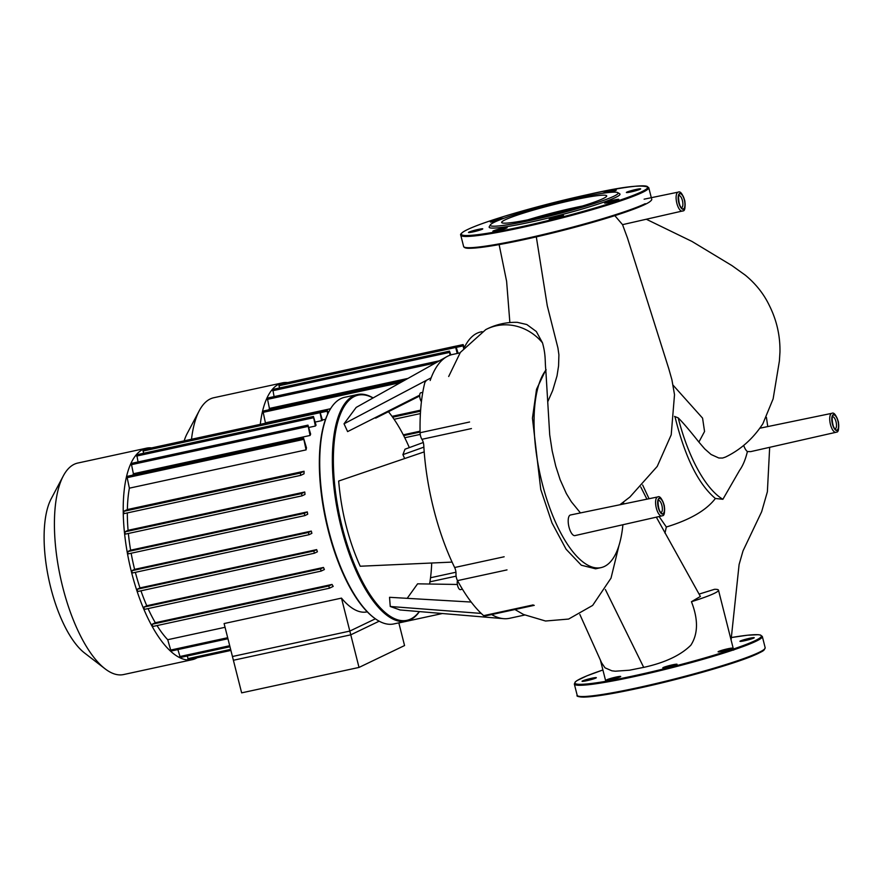 <?xml version="1.0" encoding="UTF-8"?>
<svg xmlns="http://www.w3.org/2000/svg" width="883" height="883" viewBox="0 0 883 883"><rect width="100%" height="100%" fill="white"/><g stroke="black" fill="none" stroke-linecap="round" stroke-linejoin="round"><path stroke-width="1.32" d="M455.948 572.239L430.518 577.747M398.84 622.945L442.372 613.519M260.286 424.359A108.201 41.126 -102.2 0 1 279.039 384.05A108.201 41.126 -102.2 0 1 282.571 382.836A108.201 41.126 -102.2 0 1 287.703 382.571M191.501 439.259A108.201 41.126 -102.2 0 1 199.304 410.65A108.201 41.126 -102.2 0 1 210.253 398.961A108.201 41.126 -102.2 0 1 213.785 397.736L282.571 382.836M199.304 410.65L187.218 433.454A86.556 32.892 77.8 0 0 184.161 440.849M429.933 581.831L456.114 576.158M268.885 409.8A98.51 37.439 -102.2 0 1 269.425 408.421L407.99 378.399M265.33 423.255A98.51 37.439 -102.2 0 1 265.408 422.847L330.562 408.73M420.628 410.154L392.03 416.357M420.054 431.191L403.277 434.833M265.408 422.847L262.935 411.092L404.315 380.463M450.838 354.911L449.469 351.147L449.999 355.198M279.569 387.957L279.006 385.75L455.705 347.461L455.86 346.125L458.089 353.266M455.705 347.461L457.217 353.465M463.531 348.134L463.134 344.58L464.226 347.273M269.425 408.421L267.306 398.09L439.414 360.805M274.094 396.622L272.781 389.425L449.469 351.147M279.006 385.75L279.171 384.414L455.86 346.125M359.017 667.427L349.823 631.08L232.439 656.51L241.644 692.857L359.017 667.427L404.557 645.55L398.818 622.857M349.823 631.08L375.385 618.806M568.994 527.074A10.552 4.007 77.8 0 0 574.943 535.606L661.797 515.926A9.713 3.687 -102.2 0 1 656.323 508.067A9.713 3.687 -102.2 0 1 657.36 497.052A9.713 3.687 -102.2 0 1 657.692 496.941L570.473 514.988A10.552 4.007 77.8 0 0 568.994 527.074M743.685 445.374A10.552 4.007 77.8 0 0 747.404 451.544L750.705 451.621L835.925 432.306A9.713 3.687 -102.2 0 1 830.45 424.458A9.713 3.687 -102.2 0 1 831.488 413.443A9.713 3.687 -102.2 0 1 831.819 413.332L759.91 428.2M517.25 322.328L526.82 324.536L536.312 331.5L542.504 342.858C545.981 355.573 544.8 360.419 545.804 369.878L549.712 434.855L552.173 450.871L555.749 466.158L560.175 479.789L566.345 493.564L571.345 501.765L580.451 512.924M627.46 237.969L622.548 224.657L614.833 215.651M674.535 416.401L678.21 417.891C682.537 422.085 689.424 430.142 698.883 442.074L704.766 448.928L711.08 454.491L718.839 458.012L722.614 458.034L725.473 457.063M579.866 614.491L601.676 662.945L605.032 667.835L611.919 670.826L615.363 671.201L629.513 670.208L644.215 667.261M605.385 589.546L643.707 667.382C664.987 662.692 680.716 655.285 690.87 645.175C698.155 633.873 698.343 619.38 691.444 601.709L700.385 596.455L656.334 517.162M601.036 567.626L595.595 568.807L581.312 565.208L566.113 549.248L551.974 522.902L540.749 489.436L532.438 418.189L536.533 389.271L545.804 369.878M546.158 369.822A104.801 39.834 77.8 0 0 543.652 488.785A104.801 39.834 77.8 0 0 601.014 567.626A104.801 39.834 77.8 0 0 622.912 524.734M623.597 503.994A104.801 39.834 77.8 0 0 623.541 502.074M747.404 451.544C745.517 459.414 742.923 465.672 739.59 470.341L722.89 499.292L715.373 498.476C706.389 510.286 690.042 519.789 666.334 526.996L659.104 516.533M678.21 417.891A104.801 39.834 77.8 0 0 722.89 499.292M664.976 533.122L666.334 526.996M699.082 594.104L714.524 589.303A65.817 5.497 -14.2 0 1 718.486 590.164A65.817 5.497 -14.2 0 1 691.444 601.709M649.06 498.729L642.647 485.032M715.373 498.476C698.332 484.127 684.888 456.941 675.031 416.908M465.231 345.794L464.855 346.522A115.96 44.073 -102.2 0 1 465.231 345.794A115.96 44.073 -102.2 0 1 476.975 333.266A115.96 44.073 -102.2 0 1 480.76 331.953L482.096 331.666M505.219 219.79A54.183 4.525 -14.2 0 0 501.665 222.472A54.183 4.525 -14.2 0 0 545.076 216.07A54.183 4.525 -14.2 0 0 603.166 198.565A54.183 4.525 -14.2 0 0 606.709 195.883A54.183 4.525 -14.2 0 0 563.31 202.284A54.183 4.525 -14.2 0 0 505.219 219.79M490.385 224.845L489.27 226.71A67.483 5.64 -14.2 0 0 540.517 219.889A67.483 5.64 -14.2 0 0 615.572 197.461A67.483 5.64 -14.2 0 0 619.645 193.719L617.769 192.615A65.927 5.508 -14.2 0 0 562.637 201.423A65.927 5.508 -14.2 0 0 494.59 222.097A65.927 5.508 -14.2 0 0 490.385 224.845A65.927 5.508 -14.2 0 0 540.462 218.178A65.927 5.508 -14.2 0 0 613.795 196.269A65.927 5.508 -14.2 0 0 617.769 192.615M630.937 191.931A7.373 0.618 -14.2 0 0 640.661 188.885A7.373 0.618 -14.2 0 0 636.102 189.448A7.373 0.618 -14.2 0 0 626.378 192.494A7.373 0.618 -14.2 0 0 630.937 191.931M609.524 192.439A7.373 0.618 -14.2 0 0 612.018 191.754A7.373 0.618 -14.2 0 0 616.279 190.088A7.373 0.618 -14.2 0 0 606.257 192.041A7.373 0.618 -14.2 0 0 602.526 193.322M559.403 202.207A7.373 0.618 -14.2 0 0 552.725 203.487A7.373 0.618 -14.2 0 0 546.124 205.551A7.373 0.618 -14.2 0 0 546.058 205.584M503.994 218.267A7.373 0.618 -14.2 0 0 495.904 219.944A7.373 0.618 -14.2 0 0 490.341 221.975A7.373 0.618 -14.2 0 0 490.948 222.063A7.373 0.618 -14.2 0 0 497.471 220.805M478.211 229.425A7.373 0.618 -14.2 0 0 468.476 232.472A7.373 0.618 -14.2 0 0 473.034 231.909A7.373 0.618 -14.2 0 0 482.769 228.852A7.373 0.618 -14.2 0 0 478.211 229.425M497.118 229.602A7.373 0.618 -14.2 0 0 492.857 231.258A7.373 0.618 -14.2 0 0 502.891 229.315A7.373 0.618 -14.2 0 0 507.151 227.648A7.373 0.618 -14.2 0 0 497.118 229.602M549.69 218.686A7.373 0.618 -14.2 0 0 549.204 219.05A7.373 0.618 -14.2 0 0 555.109 218.178A7.373 0.618 -14.2 0 0 563.012 215.805A7.373 0.618 -14.2 0 0 563.497 215.441A7.373 0.618 -14.2 0 0 557.592 216.313A7.373 0.618 -14.2 0 0 549.69 218.686M605.12 203.09A7.373 0.618 -14.2 0 0 613.199 201.423A7.373 0.618 -14.2 0 0 618.795 199.381A7.373 0.618 -14.2 0 0 618.199 199.293A7.373 0.618 -14.2 0 0 610.109 200.96A7.373 0.618 -14.2 0 0 604.513 202.991A7.373 0.618 -14.2 0 0 605.12 203.09M582.493 206.004A54.183 4.525 -14.2 0 0 527.791 219.845M744.512 640.76A7.373 0.618 165.8 0 1 739.954 641.334A7.373 0.618 165.8 0 1 749.678 638.277A7.373 0.618 165.8 0 1 754.237 637.714A7.373 0.618 165.8 0 1 744.512 640.76M591.776 678.254A7.373 0.618 165.8 0 1 596.334 677.691A7.373 0.618 165.8 0 1 586.61 680.738A7.373 0.618 165.8 0 1 582.052 681.301A7.373 0.618 165.8 0 1 591.776 678.254M610.694 678.431A7.373 0.618 165.8 0 1 620.716 676.477A7.373 0.618 165.8 0 1 616.455 678.144A7.373 0.618 165.8 0 1 606.433 680.098A7.373 0.618 165.8 0 1 610.694 678.431M663.265 667.526A7.373 0.618 165.8 0 1 671.168 665.142A7.373 0.618 165.8 0 1 677.062 664.27A7.373 0.618 165.8 0 1 676.588 664.634A7.373 0.618 165.8 0 1 668.685 667.018A7.373 0.618 165.8 0 1 662.78 667.89A7.373 0.618 165.8 0 1 663.265 667.526M718.696 651.919A7.373 0.618 165.8 0 1 718.089 651.831A7.373 0.618 165.8 0 1 723.685 649.789A7.373 0.618 165.8 0 1 731.764 648.122A7.373 0.618 165.8 0 1 732.371 648.21A7.373 0.618 165.8 0 1 726.775 650.252A7.373 0.618 165.8 0 1 718.696 651.919M373.123 397.924A115.96 44.073 77.8 0 0 357.35 394.546A115.96 44.073 77.8 0 0 353.553 395.849A115.96 44.073 77.8 0 0 339.988 522.317A115.96 44.073 77.8 0 0 406.456 621.202A115.96 44.073 77.8 0 0 410.242 619.888A115.96 44.073 77.8 0 0 419.425 611.588M419.27 611.577A115.176 43.775 -102.2 0 1 410.761 618.994A115.176 43.775 -102.2 0 1 342.196 527.118A115.176 43.775 -102.2 0 1 354.447 396.445A115.176 43.775 -102.2 0 1 373.001 398.001M388.432 411.71A115.176 43.775 -102.2 0 1 409.326 447.615M431.71 563.012A115.176 43.775 -102.2 0 1 429.568 584.027M406.456 621.202L393.84 623.928A115.96 44.073 -102.2 0 1 373.973 617.758A115.96 44.073 -102.2 0 1 326.213 519.932A115.96 44.073 -102.2 0 1 329.193 411.125A115.96 44.073 -102.2 0 1 340.937 398.586A115.96 44.073 -102.2 0 1 344.723 397.284L357.35 394.546M329.193 411.125L328.763 411.942A115.176 43.775 77.8 0 0 325.794 520.032A115.176 43.775 77.8 0 0 373.233 617.195L373.973 617.758M422.769 392.339L420.783 392.78A5.044 1.921 77.8 0 0 420.076 398.553A5.044 1.921 77.8 0 0 421.423 401.688M533.144 604.921L483.641 615.65A142.715 54.238 -102.2 0 1 457.504 580.628A5.044 1.921 77.8 0 0 457.824 586.367A5.044 1.921 77.8 0 0 460.429 589.634A5.044 1.921 77.8 0 0 460.595 589.579M452.085 562.096L360.209 566.235C348.465 540.032 341.279 511.632 338.664 481.047L424.193 451.886A134.956 51.291 77.8 0 0 452.085 562.096A134.956 51.291 77.8 0 0 454.646 567.504A5.817 2.208 -102.2 0 1 455.992 573.895A5.817 2.208 77.8 0 0 457.504 580.628L507.008 569.899M491.632 614.568A134.956 51.291 77.8 0 0 503.641 618.663L400.065 609.965L390.253 606.489L389.535 597.305L471.202 602.051M407.195 598.332L417.593 583.829L457.372 584.469M404.657 458.553L402.913 454.635L404.988 449.204L423.288 442.493M419.701 395.154L347.615 431.599L344.028 423.807L356.18 407.416L446.864 356.633A134.956 51.291 77.8 0 0 431.136 377.836A134.956 51.291 77.8 0 0 430.164 380.507M419.701 395.97L375.661 418.134L375.01 417.747M344.028 423.807L431.136 377.836M460.076 352.847L452.471 354.491A134.956 51.291 77.8 0 0 446.864 356.633M402.913 454.635L423.862 447.14M503.641 618.663L503.641 618.663A134.956 51.291 77.8 0 0 509.623 618.288L524.657 615.032M390.253 606.489L481.224 613.42M483.641 615.65A5.817 2.208 77.8 0 0 484.767 616.058L534.27 605.341M469.579 422.008L420.087 432.725A5.817 2.208 77.8 0 0 421.931 439.304A5.817 2.208 -102.2 0 1 423.774 445.451A134.956 51.291 77.8 0 0 424.193 451.886M420.087 432.725A142.715 54.238 -102.2 0 1 424.756 382.924A5.817 2.208 77.8 0 1 425.816 381.456M197.141 657.769A108.201 41.126 -102.2 0 1 195.894 658.431A108.201 41.126 -102.2 0 1 192.362 659.656A108.201 41.126 -102.2 0 1 130.342 567.383A108.201 41.126 -102.2 0 1 143.002 449.381A108.201 41.126 -102.2 0 1 146.534 448.156A108.201 41.126 -102.2 0 1 151.655 447.891M192.362 659.656L123.576 674.557A108.201 41.126 -102.2 0 1 105.044 668.795A108.201 41.126 -102.2 0 1 60.474 577.515A108.201 41.126 -102.2 0 1 63.267 475.981A108.201 41.126 -102.2 0 1 74.216 464.281A108.201 41.126 -102.2 0 1 77.748 463.056L146.534 448.156M63.267 475.981L51.181 498.785A86.556 32.892 77.8 0 0 48.951 580.01A86.556 32.892 77.8 0 0 84.602 653.034L105.044 668.795M322.063 420.463A98.51 37.439 -102.2 0 1 322.472 420.264L319.823 411.456L321.655 420.661A98.51 37.439 -102.2 0 1 322.063 420.463M350.772 634.833L341.478 598.122L224.105 623.553L233.388 660.263L350.772 634.833L379.171 621.19M187.174 656.025L188.498 659.623L230.904 650.429L195.673 658.067M229.977 646.753L180.298 657.515L177.88 649.59M315.264 422.041L321.655 420.661M315.352 426.048A98.51 37.439 -102.2 0 1 316.059 425.198L313.432 416.467L315.352 426.048L308.962 427.427M310.076 435.462A98.51 37.439 -102.2 0 1 310.65 434.105L307.957 425.131L310.076 435.462L133.388 473.752L131.269 463.42L307.957 425.131M132.847 475.131A98.51 37.439 -102.2 0 1 133.388 473.752M306.07 449.889A98.51 37.439 -102.2 0 1 306.467 447.836L303.586 438.134L306.07 449.889L129.371 488.167L126.898 476.412L303.586 438.134M300.772 475.341L124.117 513.619L300.805 475.341L304.028 473.796A98.51 37.439 -102.2 0 1 304.061 471.257L127.373 509.546A98.51 37.439 -102.2 0 1 129.371 488.167M301.997 495.849L125.386 534.116L302.041 495.849L304.999 494.436A98.51 37.439 -102.2 0 1 304.778 492.019L128.079 530.308A98.51 37.439 -102.2 0 1 127.329 512.924M304.801 515.606L128.156 553.884L304.845 515.606L307.714 514.226A98.51 37.439 -102.2 0 1 307.306 511.908L130.618 550.186A98.51 37.439 -102.2 0 1 128.377 533.475M308.94 534.723L132.284 573.001L308.973 534.723L311.876 533.332A98.51 37.439 -102.2 0 1 311.302 531.091L134.613 569.369A98.51 37.439 -102.2 0 1 131.148 553.244M316.666 549.612L313.84 550.97L314.37 553.233L317.405 551.787A98.51 37.439 -102.2 0 1 316.666 549.612L139.978 587.901A98.51 37.439 -102.2 0 1 135.364 572.339M323.465 567.449L320.551 568.851L321.081 571.113L324.392 569.524A98.51 37.439 -102.2 0 1 323.465 567.449L146.777 605.738A98.51 37.439 -102.2 0 1 140.96 590.804M332.03 584.436L328.84 585.97L329.37 588.233L333.2 586.4A98.51 37.439 -102.2 0 1 332.03 584.436L155.331 622.725A98.51 37.439 -102.2 0 1 148.057 608.597M225.055 627.294L167.715 639.711A98.51 37.439 -102.2 0 1 157.042 625.572M341.478 598.122A98.51 37.439 77.8 0 0 366.997 611.886L367.262 611.831M227.946 638.74L171.004 651.069L167.715 639.711M152.715 626.5L329.337 588.233L152.682 626.511L152.152 624.248L155.331 622.725M321.048 571.113L144.393 609.391L143.863 607.129L146.777 605.738M137.715 591.5L314.326 553.233L137.671 591.522L137.141 589.259L139.978 587.901M132.284 573.001L131.755 570.749L134.613 569.369M308.973 534.723L308.443 532.46L311.302 531.091M128.156 553.884L127.627 551.632L130.618 550.186M304.845 515.606L304.315 513.343L307.306 511.908M125.353 534.138L124.812 531.875L128.079 530.308M302.041 495.849L301.511 493.586L304.778 492.019M124.117 513.619L123.587 511.367L127.373 509.546M300.805 475.341L300.275 473.078L304.061 471.257M327.67 414.138L327.096 409.9L328.266 412.902M138.057 461.941L136.744 454.756L313.432 416.467M143.532 453.277L143.134 449.734L319.823 411.456M420.231 434.392L404.756 437.747L420.22 434.392M403.674 435.606L420.065 432.052M394.083 419.282L420.407 413.575L394.083 419.282M392.648 417.218L420.551 411.169M262.77 412.427L400.529 382.582M456.577 347.306L462.968 345.915M267.141 399.425L435.628 362.924M272.615 390.761L449.304 352.472M662.107 515.815A9.713 3.687 -102.2 0 1 661.797 515.926L662.382 515.716C664.303 515.948 664.943 512.593 664.303 505.628C662.018 498.619 659.811 495.727 657.692 496.941M659.126 498.255A8.157 3.102 77.8 0 0 658.265 507.504A8.157 3.102 77.8 0 0 663.122 514.016A8.157 3.102 77.8 0 0 663.983 504.756A8.157 3.102 77.8 0 0 659.126 498.255M661.135 512.482A6.203 2.362 77.8 0 0 661.235 512.438A6.203 2.362 77.8 0 0 661.897 505.396A6.203 2.362 77.8 0 0 658.508 500.363M658.398 507.438A7.759 2.947 -102.2 0 1 659.226 498.641A7.759 2.947 -102.2 0 1 663.839 504.833A7.759 2.947 -102.2 0 1 663.023 513.63A7.759 2.947 -102.2 0 1 658.398 507.438M682.614 211.004A9.713 3.687 -102.2 0 1 682.316 211.114A9.713 3.687 -102.2 0 1 676.742 202.847A9.713 3.687 -102.2 0 1 677.868 192.24A9.713 3.687 -102.2 0 1 678.199 192.13L644.115 199.183M679.645 193.443A8.157 3.102 77.8 0 0 678.773 202.693A8.157 3.102 77.8 0 0 683.63 209.205A8.157 3.102 77.8 0 0 684.502 199.944A8.157 3.102 77.8 0 0 679.645 193.443M681.643 207.66A6.203 2.362 77.8 0 0 681.753 207.626A6.203 2.362 77.8 0 0 682.416 200.584A6.203 2.362 77.8 0 0 679.016 195.551L679.06 195.507C678.078 193.002 678.398 206.567 681.698 207.693L681.544 207.693M678.917 202.626A7.759 2.947 -102.2 0 1 679.744 193.83A7.759 2.947 -102.2 0 1 684.358 200.022A7.759 2.947 -102.2 0 1 683.53 208.818A7.759 2.947 -102.2 0 1 678.917 202.626M836.234 432.206A9.713 3.687 -102.2 0 1 835.925 432.306L836.51 432.107C838.431 432.339 839.071 428.972 838.431 422.008C836.146 414.999 833.938 412.107 831.819 413.332M833.254 414.646A8.157 3.102 77.8 0 0 832.393 423.895A8.157 3.102 77.8 0 0 837.25 430.407A8.157 3.102 77.8 0 0 838.11 421.147A8.157 3.102 77.8 0 0 833.254 414.646M835.263 428.862A6.203 2.362 77.8 0 0 835.362 428.818A6.203 2.362 77.8 0 0 836.024 421.776A6.203 2.362 77.8 0 0 832.636 416.743L832.669 416.699C831.698 414.204 832.018 427.769 835.307 428.884L835.163 428.895M832.526 423.829A7.759 2.947 -102.2 0 1 833.353 415.032A7.759 2.947 -102.2 0 1 837.967 421.213A7.759 2.947 -102.2 0 1 837.15 430.01A7.759 2.947 -102.2 0 1 832.526 423.829M547.791 401.644L552.714 390.418L557.018 375.915L558.575 365.915L558.906 354.778L557.935 347.979L547.272 305.761L536.312 236.876M698.883 442.074L704.557 431.478L702.57 418.123L673.155 385.264M542.504 342.858A49.547 45.64 -115.6 0 0 485.76 329.613A49.547 45.64 -115.6 0 0 485.738 329.624L460.374 352.394L448.685 376.5M524.061 239.613A96.181 8.035 -14.2 0 0 644.733 204.58M460.771 235.209A96.953 8.102 -14.2 0 0 520.749 227.759A96.953 8.102 -14.2 0 0 642.405 192.439A96.953 8.102 -14.2 0 0 648.751 187.637C643.475 184.216 623.332 186.49 588.332 194.47C556.323 201.501 526.434 209.37 498.641 218.09C480.407 223.896 468.619 228.487 463.277 231.854C460.992 233.476 460.153 234.591 460.771 235.209L463.608 246.445A96.953 8.102 -14.2 0 0 523.597 238.995A96.953 8.102 -14.2 0 0 645.252 203.675M641.511 191.843A96.181 8.035 -14.2 0 0 588.31 194.481A96.181 8.035 -14.2 0 0 467.626 229.514A96.181 8.035 -14.2 0 0 520.838 226.876A96.181 8.035 -14.2 0 0 641.511 191.843M464.69 247.273A96.181 8.035 -14.2 0 0 524.005 239.624C556.036 232.593 585.937 224.712 613.729 216.004C631.963 210.187 643.751 205.596 649.082 202.24C651.378 200.618 652.206 199.503 651.599 198.885M602.901 669.976A96.181 8.035 -14.2 0 0 634.402 675.705A96.181 8.035 -14.2 0 0 755.086 640.672A96.181 8.035 -14.2 0 0 731.323 637.548L747.426 635.219L758.331 634.7L760.473 635.032L762.327 636.477A96.953 8.102 -14.2 0 1 755.98 641.268A96.953 8.102 -14.2 0 1 634.325 676.588A96.953 8.102 -14.2 0 1 574.336 684.038L575.263 681.908L576.963 680.616L586.897 675.837L602.901 669.965M578.255 696.102A96.181 8.035 -14.2 0 0 637.581 688.453C611.709 694.027 593.685 696.908 583.542 697.117C578.31 696.853 576.191 696.234 577.184 695.285A96.953 8.102 -14.2 0 0 637.173 687.824A96.953 8.102 -14.2 0 0 758.817 652.504A96.953 8.102 -14.2 0 0 765.164 647.714L762.327 636.477M637.625 688.442A96.181 8.035 -14.2 0 0 758.309 653.409M504.149 556.776L454.646 567.504M471.434 428.575L421.931 439.304M187.836 658.674L230.64 649.402M179.646 656.577L229.712 645.727M170.353 650.131L227.682 637.714M152.152 624.248L328.84 585.97M143.863 607.129L320.551 568.851M137.141 589.259L313.84 550.97M131.755 570.749L308.443 532.46M127.627 551.632L304.315 513.343M124.812 531.875L301.511 493.586M123.587 511.367L300.275 473.078M126.733 477.747L303.432 439.469M320.54 412.626L326.931 411.235M142.969 451.07L319.668 412.78M131.103 464.745L307.803 426.467M136.578 456.081L313.266 417.802M455.959 346.136L463.134 344.58M658.497 500.341L658.541 500.319C657.57 497.813 657.89 511.378 661.179 512.504L661.036 512.504M622.526 224.657L682.901 210.905C684.822 211.136 685.462 207.781 684.822 200.816C682.526 193.807 680.318 190.916 678.199 192.13M509.866 322.549L506.61 281.313L499.127 244.591M619.855 504.767L629.91 497.019L657.228 466.412L671.212 434.811L674.513 394.668L671.908 379.767L668.773 368.697L627.416 237.814M725.407 457.096C740.682 449.723 753.177 438.608 762.868 423.741L773.133 398.862L779.391 361.015L779.954 352.196C780.252 335.816 776.731 320.297 769.402 305.617C763.905 294.083 755.914 283.962 745.429 275.264L731.93 265.584L691.974 241.434L646.345 219.26M640.76 486.997L646.93 499.171M517.449 322.339C506.158 322.063 495.595 324.491 485.76 329.613M514.932 609.524L523.509 614.48L545.528 621.014L568.619 619.06L592.648 605.418L611.025 578.122L618.972 545.528M731.08 639.932L739.104 564.502L743.022 550.882L761.654 511.721L767.382 491.754L769.667 447.317M766.422 417.361L767.757 426.577M605.782 681.334L600.385 660.031M733.652 650.109L718.486 590.164M651.301 197.693L648.751 187.637M524.027 239.624C497.835 245.253 479.712 248.145 469.679 248.289C466.081 248.399 464.061 247.792 463.608 246.445M577.184 695.285L574.336 684.038M637.603 688.453C679.215 679.524 731.19 664.833 752.614 655.926C765.671 650.197 762.967 650.55 764.248 649.844L765.164 647.714M462.449 589.193L460.429 589.634M322.394 419.977L325.551 419.293M321.081 571.113L144.393 609.391M319.922 411.456L327.096 409.9"/></g></svg>
